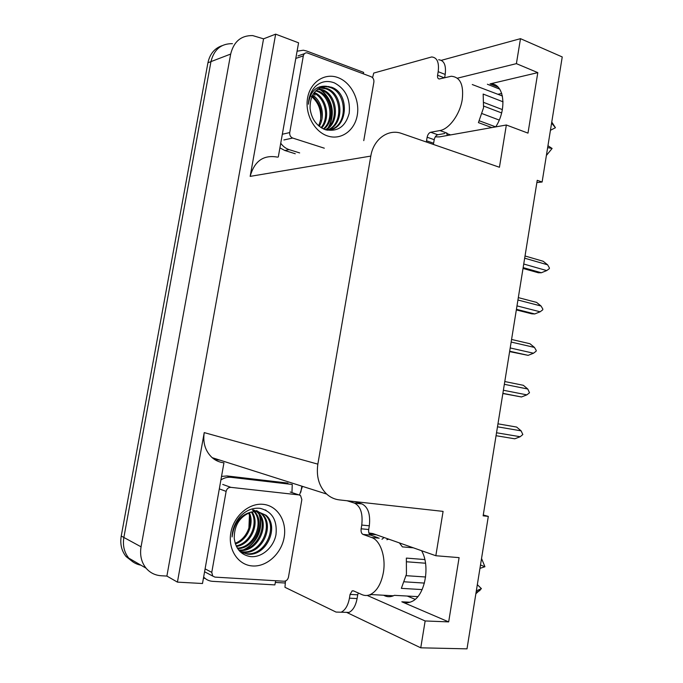 <?xml version="1.0" encoding="UTF-8"?>
<svg xmlns="http://www.w3.org/2000/svg" width="683" height="683" viewBox="0 0 683 683"><rect width="100%" height="100%" fill="white"/><g stroke="black" fill="none" stroke-linecap="round" stroke-linejoin="round"><path stroke-width="1.02" d="M435.276 136.865L439.408 136.899L506.351 124.998L499.435 167.258L401.493 133.424C388.209 128.575 373.413 139.221 370.809 156.083L317.851 464.141C316.109 476.563 319.046 486.535 326.653 494.057C330.367 497.395 334.602 499.341 339.357 499.896L443.088 511.388L435.831 555.731L372.85 533.56L368.888 532.971M447.348 135.49L446.776 133.535M536.864 182.566L542.114 182.011L562.237 56.945L520.489 38.666L516.399 63.647L537.803 72.629L490.053 83.898C503.952 82.541 507.648 108.529 495.704 126.893M140.954 565.2C136.071 564.269 132.007 561.913 128.763 558.113C124.195 552.393 122.564 545.512 123.871 537.47L210.962 61.607C214.001 49.5 221.164 43.524 232.459 43.669C221.164 43.524 214.001 49.5 210.962 61.607L123.871 537.47C122.564 545.512 124.195 552.393 128.763 558.113L146.06 568.171C141.381 562.271 139.716 555.151 141.057 546.818L230.675 54.059C233.791 41.535 241.133 35.379 252.693 35.584L263.561 38.837L166.883 576.076L161.128 575.743C155.05 575.308 150.029 572.781 146.06 568.171M301.86 486.168L300.819 492.212M285.468 581.131L285.144 583.009L275.258 582.428M214.496 459.437L219.917 460.12M204.977 578.305L203.44 578.219M317.851 464.141L204.226 432.604L177.426 582.121L202.492 583.513L223.947 462.818M278.288 157.005L298.573 42.816L275.65 34.15L250.157 176.376C254.435 160.992 263.57 154.58 277.571 157.141M204.226 432.604C202.723 442.908 205.37 451.258 212.148 457.653C215.461 460.504 219.234 462.203 223.469 462.758M275.65 34.15L263.561 38.837M520.489 38.666L441.329 60.335M367.215 595.431L425.15 620.958L420.754 647.817L467.001 648.85L488.311 516.399L483.274 514.973M420.754 647.817L346.486 612.318M177.426 582.121L166.883 576.076M415.136 599.332L407.281 596.054M497.975 94.263L501.766 93.443M516.399 63.647L457.371 78.186M421.59 550.72C430.725 566.446 424.689 596.754 411.405 601.689C408.169 603.089 404.976 603.123 401.826 601.8L448.671 621.889L459.096 557.635L435.831 555.731M448.671 621.889L425.15 620.958M542.114 182.011L537.231 180.321L483.137 515.827L488.311 516.399M537.803 72.629L527.985 133.125L506.351 124.998M384.068 537.512L381.976 539.271M132.878 561.878L126.099 556.568C121.557 550.874 119.935 544.027 121.233 536.035L207.931 62.776C209.826 53.957 214.564 48.254 222.129 45.659M497.489 426.807L521.112 430.853L516.638 427.063L497.967 423.827M521.112 430.853L522.837 434.542L520.173 436.727L496.524 432.766M520.173 436.727L514.76 438.802L496.054 435.703M444.812 133.484L437.803 134.756C436.036 135.336 434.849 136.984 434.226 139.691L427.14 137.223C427.763 134.5 428.95 132.844 430.708 132.254L439.869 130.555C449.081 129.198 459.975 114.394 462.229 99.633C463.885 84.786 460.214 76.991 451.232 76.257L439.323 78.972C437.888 78.852 437.308 77.597 437.59 75.224L444.181 77.794M503.038 101.818L483.163 94.058L483.555 107.769L478.433 122.624L491.828 127.584M472.269 84.538L502.449 96.021M484.076 102.561L502.346 109.596M483.795 106.121L501.612 112.934M499.205 120.063L482.172 113.643M495.704 126.884L479.364 120.814M546.383 155.468L552.112 148.459L547.954 145.727M550.438 130.282L555.441 127.721L551.855 122.197M547.646 147.622L552.112 148.459M555.441 127.721L551.591 123.119M438.631 59.745C444.095 60.3 446.281 65.201 445.196 74.447L444.65 77.674M434.226 139.691L433.398 144.446M372.577 77.691L373.738 73.064L431.682 56.954C437.12 57.5 439.289 62.409 438.187 71.689L437.59 75.224M427.14 137.223L426.312 141.996M279.91 147.861L284.802 150.491L295.261 153.752M284.802 150.491L289.148 149.628C285.81 148.544 283.001 146.41 280.739 143.225M297.088 51.191L303.372 50.218L306.607 51.003L363.655 72.389L363.356 73.815M289.148 149.628L299.649 152.915M504.336 384.316L527.788 389.028L523.323 385.297L504.788 381.541M527.788 389.028L529.504 392.768L526.858 394.868L503.38 390.249M502.859 393.519L521.462 396.968L502.884 393.357M521.462 396.968L526.858 394.868M511.149 342.055L534.439 347.416L529.974 343.737L511.567 339.468M534.439 347.416L536.249 350.456L536.129 351.199L533.508 353.222L510.201 347.954M509.612 351.608L528.121 355.356L509.672 351.224M528.121 355.356L533.508 353.222M517.927 300.008L541.047 306.018L536.59 302.398L518.32 297.617M541.047 306.018L542.848 309.1L542.729 309.843L540.125 311.798L516.988 305.882M516.331 309.92L531.801 313.83L534.746 313.949L516.433 309.314M534.746 313.949L540.125 311.798M524.672 258.183L547.629 264.825L543.173 261.265L525.031 255.98M547.629 264.825L549.414 267.967L549.294 268.701L546.707 270.579L523.733 264.022M523.024 268.445L538.383 272.773L541.337 272.756L523.152 267.616M541.337 272.756L546.707 270.579M309.997 95.296C318.184 101.4 321.693 109.963 320.515 120.968M337.897 77.572C351.13 82.336 360.026 99.897 357.269 115.231C354.708 130.624 341.03 140.459 327.686 135.994C314.3 131.768 304.669 113.839 307.581 97.976C310.295 82.037 324.707 72.577 337.897 77.572M324.946 129.557C337.351 132.289 345.436 126.859 349.192 113.267C350.533 99.095 345.641 88.986 334.499 82.933C327.439 80.218 321.078 81.379 315.418 86.425C311.013 91.035 308.673 96.969 308.4 104.234C310.133 91.624 316.016 85.623 326.03 86.237C315.341 87.825 310.022 95.168 310.056 108.273C311.397 118.774 316.366 125.868 324.946 129.557M329.872 129.702C347.929 126.116 347.476 93.127 330.435 87.561L327.695 86.792L321.975 86.937M326.064 129.924C347.553 132.186 351.053 93.673 331.588 87.245L326.03 86.237M327.558 129.949C343.651 124.255 341.841 93.998 325.893 88.833L319.738 87.868M327.242 130.222C344.608 125.885 343.66 93.921 327.02 88.517L320.284 87.595M325.407 129.719C339.255 122.146 336.198 94.843 321.403 90.079L317.638 89.174M325.868 129.864C340.365 122.795 337.65 94.647 322.521 89.763L318.15 88.807M323.358 128.899C334.73 119.67 330.487 95.688 316.972 91.309L315.666 90.882M323.896 129.138C335.874 120.285 331.904 95.466 318.073 91.001L316.144 90.412M321.078 127.636C329.607 117.519 325.373 98.13 313.847 93.059M321.667 127.994C331.016 117.963 326.5 97.114 314.291 92.461M318.611 125.774C323.52 113.993 321.386 104.012 312.208 95.833M319.243 126.304C325.415 116.332 322 101.067 312.601 95.074M324.314 148.194L292.691 138.051C290.48 137.07 289.498 135.243 289.729 132.579L303.32 55.886C303.833 53.769 305.053 52.745 306.966 52.822L371.185 76.744C373.2 77.76 374.096 79.544 373.874 82.08L363.766 140.638M329.454 126.218C335.046 112.021 332.365 99.974 321.411 90.079M328.292 127.456C335.481 115.282 331.323 97.029 319.968 89.61M319.26 89.157L318.756 88.858M358.276 592.981L357.721 594.816L350.072 594.406L352.155 590.863L353.478 590.855L361.973 594.62C364.731 595.824 367.548 595.789 370.417 594.517C376.888 591.154 381.199 583.854 383.351 572.636C386.16 557.012 380.32 540.21 371.569 537.487L362.989 534.413C361.427 533.551 360.812 531.681 361.136 528.796L368.7 529.513C368.385 532.39 369.008 534.251 370.57 535.105L362.989 534.413M424.817 559.556L406.359 558.096L406.436 574.215L401.356 588.353L422.145 589.591M399.367 542.891L402.381 546.878L413.335 547.817M386.877 539.707L388.738 539.152M378.041 537.76L370.57 535.105M417.825 596.626L394.339 595.337L393.451 595.772C390.078 597.207 386.809 597.027 383.641 595.235M406.863 561.793L425.509 563.219M406.172 575.675L425.611 576.998M424.425 583.086L404.49 581.814M475.94 593.689L481.413 588.626L477.332 584.657M479.953 568.358L484.93 566.728L481.541 558.498M476.324 590.872L481.413 588.626M484.93 566.728L480.49 564.995M354.494 501.578L361.964 503.934C368.086 507.017 370.545 514.308 369.324 525.799L368.7 529.513M357.721 594.816L357.089 598.564C355.723 605.71 353.026 610.337 349.004 612.429L336.045 612.07L284.973 587.312L285.46 581.011M347.066 500.75L354.486 503.115C360.573 506.205 362.997 513.522 361.759 525.065L361.136 528.796M350.072 594.406L349.44 598.171C348.065 605.351 345.367 609.996 341.363 612.105M303.337 486.637L302.364 486.527L299.513 495.03M203.508 577.827L205.318 578.586M275.719 580.738L274.856 584.896L212.686 581.344C209.126 581.105 206.129 579.679 203.688 577.075L203.645 577.024M287.961 483.094L227.08 475.949L221.531 476.41M220.899 479.927C224.169 477.818 227.576 476.947 231.11 477.323L292.256 484.469L291.957 492.58M370.545 594.526L370.451 595.081M249.432 515.375L248.894 528.232M263.279 504.344C277.486 505.736 287.065 521.146 284.162 537.333C281.464 553.529 266.84 567.001 252.514 565.959C238.145 565.165 227.755 549.559 230.837 532.783C233.697 515.989 249.124 502.705 263.279 504.344M250.191 556.551C261.777 558.037 273.738 547.322 276 534.55C277.366 520.113 272.056 511.371 260.061 508.331C252.462 507.546 245.615 510.491 239.545 517.176C234.832 522.965 232.34 529.564 232.075 536.966C234.013 523.093 240.433 514.786 251.31 512.028C239.861 516.365 234.175 525.15 234.252 538.375C235.695 548.799 241.014 554.861 250.191 556.551M241.372 552.402L246.546 553.674C265.414 556.227 278.69 525.97 264.902 514.82L256.253 511.012M240.271 551.796L247.579 554.152C266.472 556.696 279.765 526.388 265.952 515.221L257.303 511.413L251.31 512.028M239.844 551.36L242.456 551.796C261.23 554.34 274.446 524.296 260.701 513.215L256.552 510.543M240.1 551.625L243.472 552.257C262.272 554.809 275.497 524.715 261.743 513.607L253.128 509.817M238.615 549.952C257.269 552.274 270.169 522.589 256.56 511.627L256.262 511.362M238.939 550.353L239.417 550.396C258.131 552.948 271.296 523.058 257.593 512.019L256.842 511.379M237.343 548.125C255.126 547.501 264.953 520.215 252.479 510.056M237.658 548.62C255.032 548.688 265.815 522.452 254.477 511.422M236.164 545.905C250.584 543.173 258.669 522.939 251.335 512.019M236.446 546.494C251.506 544.231 260.078 522.845 251.984 511.849M235.157 543.241C246.819 539.075 253.188 523.238 248.621 512.967M235.387 543.95C247.775 540.082 254.546 523.152 249.312 512.685M214.974 577.118L212.712 576.051L211.773 572.363L226.124 491.384C226.85 488.695 228.429 487.346 230.863 487.346L298.958 494.91L300.554 495.585L301.843 499.597L288.474 577.126C287.799 579.739 286.322 581.105 284.043 581.233L214.974 577.118M245.803 549.064C257.781 540.936 262.528 529.982 260.044 516.186M265.363 509.911L266.08 510.278M243.891 549.576C256.475 543.899 263.382 526.772 259.13 514.632M487.397 84.24L499.734 89.149M230.675 54.059L207.931 62.776M141.057 546.818L121.233 536.035M370.809 156.083L250.157 176.376M401.826 601.8L410.013 602.218M439.869 130.555L446.998 133.091M445.196 74.447L438.187 71.689M426.542 140.783L433.628 143.234M430.708 132.254L437.803 134.756M292.691 138.051L283.88 139.964M289.729 132.579L282.327 134.244M303.32 55.886L295.807 58.422M371.569 537.487L379.202 538.17M369.324 525.799L361.759 525.065M349.44 598.171L357.089 598.564M231.11 477.323L227.08 475.949M361.964 503.934L354.486 503.115M211.773 572.363L205.096 568.879M298.958 494.91L290.215 491.999M230.863 487.346L222.726 484.426M226.124 491.384L219.311 488.874M490.053 83.898L498.061 87.082M326.653 494.057L212.148 457.653M376.231 534.746L369.418 534.123M126.099 556.568L128.763 558.113M446.639 133.484L450.635 134.91M313.557 93.477L315.068 95.15M324.288 87.748L323.161 88.064M319.798 89.012L318.679 89.319M328.839 86.468L327.695 86.792M304.43 53.692L298.001 55.878M370.417 594.517L393.451 595.772M479.961 590.522L476.085 592.4M352.155 590.863L353.692 590.957M265.952 515.221L264.902 514.82M261.743 513.607L260.701 513.215M257.593 512.019L256.56 511.627M212.712 576.051L204.772 571.867"/></g></svg>
